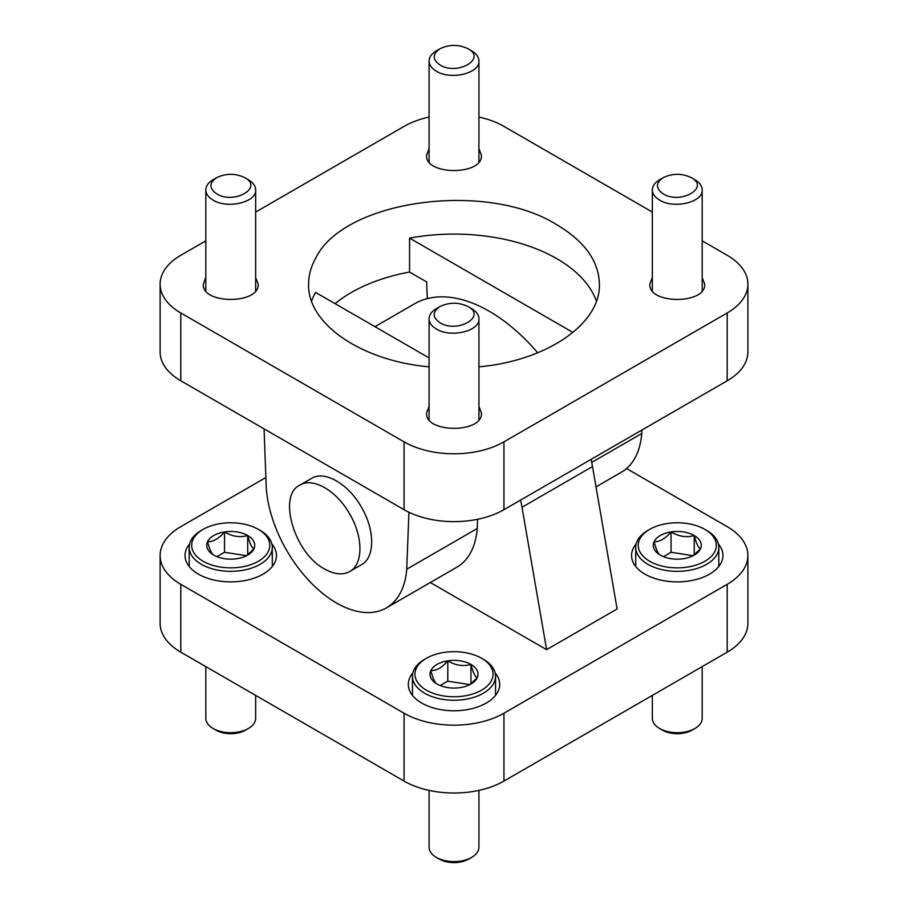 <?xml version="1.0" encoding="UTF-8"?>
<svg xmlns="http://www.w3.org/2000/svg" width="908" height="908" viewBox="0 0 908 908"><rect width="100%" height="100%" fill="white"/><g stroke="black" fill="none" stroke-linecap="round" stroke-linejoin="round"><path stroke-width="1.36" d="M335.075 303.658A145.405 83.945 180 0 1 409.553 272.025L409.553 238.112A145.405 83.945 180 0 1 596.408 301.081M409.553 238.112L572.925 332.43M702.19 240.847L727.206 255.284A70.631 40.781 180 0 1 747.886 284.125L747.886 351.964A70.631 40.781 180 0 1 727.206 380.793L503.94 509.694A70.631 40.781 180 0 1 404.06 509.694L180.794 380.793A70.631 40.781 180 0 1 160.114 351.964L160.114 284.125A70.631 40.781 180 0 1 180.794 255.284L205.81 240.847M409.553 272.025L426.647 281.9L427.271 298.641M591.732 462.399L641.74 433.536L641.877 430.063M477.585 519.297L477.233 528.513A99.71 57.567 60 0 1 456.849 567.216L386.343 607.917A99.71 57.567 -120 0 0 406.727 569.214L408.929 512.26M406.727 569.214L477.233 528.513M264.069 428.871L266.26 488.118A99.71 57.567 -120 0 0 312.375 584.15A99.71 57.567 -120 0 0 386.343 607.917M596.011 486.87L621.356 472.239A99.71 57.567 -120 0 0 641.74 433.536M747.886 284.125A70.631 40.781 180 0 1 727.206 312.954L503.94 441.856A70.631 40.781 180 0 1 404.06 441.856L180.794 312.954A70.631 40.781 180 0 1 160.114 284.125M255.659 212.063L404.06 126.382A70.631 40.781 180 0 1 429.075 117.064M478.925 117.064A70.631 40.781 180 0 1 503.94 126.382L652.341 212.063M478.925 406.421L481.422 413.026C483.124 433.445 424.876 433.445 426.578 413.015L429.075 406.421M255.659 277.53L258.156 284.125C259.858 304.543 201.61 304.543 203.313 284.125L205.81 277.53M478.925 148.628L481.422 155.223C483.124 175.641 424.876 175.641 426.578 155.223L429.075 148.628M702.19 277.53L704.687 284.125C706.39 304.543 648.13 304.543 649.844 284.125L652.341 277.53M429.075 366.832C361.168 360.794 307.256 323.77 308.595 284.125C308.606 275.362 310.922 266.804 315.553 258.462C343.099 200.157 486.166 180.181 556.82 224.764C584.627 241.29 598.826 261.073 599.405 284.125C600.744 323.77 546.832 360.794 478.925 366.832M311.592 301.081A145.405 83.945 180 0 1 315.553 292.387L429.075 357.922M299.81 485.178L311.569 478.391C324.542 470.106 348.445 483.907 361.418 507.175C375.083 530.045 375.083 557.648 361.418 564.742L349.671 571.529C363.336 564.436 363.336 536.832 349.671 513.962C336.698 490.695 312.795 476.893 299.81 485.178C277.326 495.507 294.555 553.517 324.746 569.055C334.416 574.48 342.725 575.309 349.671 571.529M663.237 177.65L659.639 179.739C654.872 182.565 652.443 185.958 652.341 189.908C652.443 193.858 654.872 197.252 659.639 200.089C673.918 209.271 703.337 202.234 702.19 189.908C702.088 185.958 699.659 182.565 694.892 179.739L691.283 177.65C681.942 173.212 672.59 173.212 663.237 177.65C655.553 183.053 655.553 188.444 663.237 193.847C680.455 204.788 710.249 187.593 691.283 177.65M439.983 306.552L436.373 308.629C431.606 311.467 429.178 314.86 429.075 318.81C429.178 322.76 431.606 326.154 436.373 328.991C450.652 338.173 480.071 331.136 478.925 318.81C478.822 314.86 476.394 311.467 471.627 308.629L468.017 306.552C458.676 302.114 449.324 302.114 439.983 306.552C432.287 311.955 432.287 317.346 439.983 322.749C457.201 333.69 486.983 316.495 468.017 306.552M439.983 48.748L436.373 50.837C431.606 53.674 429.178 57.056 429.075 61.006C429.178 64.956 431.606 68.35 436.373 71.187C450.652 80.369 480.071 73.332 478.925 61.006C478.822 57.056 476.394 53.674 471.627 50.837L468.017 48.748C458.676 44.31 449.324 44.31 439.983 48.748C432.287 54.151 432.287 59.542 439.983 64.945C457.201 75.886 486.983 58.691 468.017 48.748M216.717 177.65L213.108 179.739C208.341 182.565 205.912 185.958 205.81 189.908C205.912 193.858 208.341 197.252 213.108 200.089C227.386 209.271 256.816 202.234 255.659 189.908C255.557 185.958 253.128 182.565 248.361 179.739L244.763 177.65C235.41 173.212 226.058 173.212 216.717 177.65C209.022 183.053 209.022 188.444 216.717 193.847C233.935 204.788 263.717 187.593 244.763 177.65M591.119 459.369A149.559 86.351 -120 0 1 592.504 466.553L617.111 608.962L546.605 649.663L430.324 582.527M495.132 672.896A45.695 26.389 180 0 1 499.695 684.394A45.695 26.389 180 0 1 454 710.771A45.695 26.389 180 0 1 408.305 684.394A45.695 26.389 180 0 1 412.868 672.896M718.398 544.005A45.695 26.389 180 0 1 722.961 555.492A45.695 26.389 180 0 1 677.266 581.88A45.695 26.389 180 0 1 631.559 555.492A45.695 26.389 180 0 1 636.122 544.005M271.878 544.005A45.695 26.389 180 0 1 276.441 555.492A45.695 26.389 180 0 1 230.734 581.88A45.695 26.389 180 0 1 185.039 555.492A45.695 26.389 180 0 1 189.602 544.005M626.543 468.539L727.206 526.663A70.631 40.781 180 0 1 747.886 555.492A70.631 40.781 180 0 1 727.206 584.321L503.94 713.223A70.631 40.781 180 0 1 404.06 713.223L180.794 584.321A70.631 40.781 180 0 1 160.114 555.492A70.631 40.781 180 0 1 180.794 526.663L265.862 477.54M520.613 500.07A149.559 86.351 60 0 1 521.998 507.254L546.605 649.663M537.684 352.781A149.559 86.351 -120 0 0 414.468 303.851L374.947 326.676M727.206 584.321L727.206 652.171L503.94 781.073L503.94 713.223M727.206 652.171A70.631 40.781 0 0 0 747.886 623.331L747.886 555.492M160.114 555.492L160.114 623.331A70.631 40.781 0 0 0 180.794 652.171L180.794 584.321M404.06 713.223L404.06 781.073L180.794 652.171M404.06 781.073A70.631 40.781 0 0 0 503.94 781.073M260.119 530.385L258.349 529.375L260.119 530.385A41.541 23.983 180 0 1 272.286 547.354A41.541 23.983 180 0 1 230.734 571.336A41.541 23.983 180 0 1 189.193 547.354A41.541 23.983 180 0 1 201.36 530.385L203.12 529.375A39.055 22.541 0 0 0 203.12 561.258A39.055 22.541 0 0 0 258.349 561.258A39.055 22.541 0 0 0 258.349 529.375A39.055 22.541 0 0 0 203.12 529.375M213.777 555.106A23.983 13.847 0 0 0 236.943 558.692A23.983 13.847 0 0 0 247.702 555.106A23.983 13.847 0 0 0 253.911 548.897A23.983 13.847 0 0 0 247.702 535.527A23.983 13.847 0 0 0 224.526 531.94A23.983 13.847 0 0 0 207.569 541.736A23.983 13.847 0 0 0 213.777 555.106C211.723 554.107 209.657 549.646 207.569 541.736C213.221 541.883 218.873 538.626 224.526 531.94C232.187 536.549 239.905 537.74 247.702 535.527C249.745 543.359 251.822 547.819 253.911 548.897L246.499 555.753M255.659 695.392L255.659 718.319A24.925 14.392 180 0 1 248.361 728.488A24.925 14.392 180 0 1 213.108 728.488L213.108 728.488A24.925 14.392 180 0 1 205.81 718.319L205.81 666.608M216.047 730.191L213.108 728.488L216.047 730.191A20.771 11.997 180 0 0 245.421 730.191L248.361 728.488M246.579 555.707L224.526 552.291L224.526 531.94M224.526 552.291L216.967 556.661M247.702 554.901L247.702 535.527M483.374 659.287L481.615 658.277L483.374 659.287A41.541 23.983 180 0 1 495.541 676.256A41.541 23.983 180 0 1 454 700.238A41.541 23.983 180 0 1 412.459 676.256A41.541 23.983 180 0 1 424.626 659.287L426.385 658.277A39.055 22.541 0 0 0 426.385 690.159A39.055 22.541 0 0 0 481.615 690.159A39.055 22.541 0 0 0 481.615 658.277A39.055 22.541 0 0 0 426.385 658.277M437.043 684.008A23.983 13.847 0 0 0 460.208 687.594A23.983 13.847 0 0 0 470.957 684.008A23.983 13.847 0 0 0 477.165 677.799A23.983 13.847 0 0 0 470.957 664.418A23.983 13.847 0 0 0 447.792 660.842A23.983 13.847 0 0 0 430.835 670.626A23.983 13.847 0 0 0 437.043 684.008C434.989 683.009 432.923 678.548 430.835 670.626C436.487 670.785 442.139 667.528 447.792 660.842C455.453 665.439 463.171 666.642 470.957 664.418C473.011 672.26 475.077 676.721 477.165 677.799L469.765 684.655M478.925 790.391L478.925 847.209A24.925 14.392 180 0 1 471.627 857.39A24.925 14.392 180 0 1 436.373 857.39L436.373 857.39A24.925 14.392 180 0 1 429.075 847.209L429.075 790.391M439.313 859.093L436.373 857.39L439.313 859.093A20.771 11.997 180 0 0 468.687 859.093L471.627 857.39M469.833 684.598L447.792 681.193L447.792 660.842M447.792 681.193L440.232 685.551M470.957 683.803L470.957 664.418M706.64 530.385L704.88 529.375L706.64 530.385A41.541 23.983 180 0 1 718.807 547.354A41.541 23.983 180 0 1 677.266 571.336A41.541 23.983 180 0 1 635.714 547.354A41.541 23.983 180 0 1 647.881 530.385L649.651 529.375A39.055 22.541 0 0 0 649.651 561.258A39.055 22.541 0 0 0 704.88 561.258A39.055 22.541 0 0 0 704.88 529.375A39.055 22.541 0 0 0 649.651 529.375M660.298 555.106A23.983 13.847 0 0 0 683.474 558.692A23.983 13.847 0 0 0 694.223 555.106A23.983 13.847 0 0 0 700.431 548.897A23.983 13.847 0 0 0 694.223 535.527A23.983 13.847 0 0 0 671.057 531.94A23.983 13.847 0 0 0 654.089 541.736A23.983 13.847 0 0 0 660.298 555.106C658.255 554.107 656.178 549.646 654.089 541.736C659.741 541.883 665.394 538.626 671.057 531.94C678.707 536.549 686.437 537.74 694.223 535.527C696.277 543.359 698.343 547.819 700.431 548.897L693.02 555.753M702.19 666.608L702.19 718.319A24.925 14.392 180 0 1 694.892 728.488A24.925 14.392 180 0 1 659.639 728.488L659.639 728.488A24.925 14.392 180 0 1 652.341 718.319L652.341 695.392M662.579 730.191L659.639 728.488L662.579 730.191A20.771 11.997 180 0 0 691.953 730.191L694.892 728.488M693.099 555.707L671.057 552.291L671.057 531.94M671.057 552.291L663.498 556.661M694.223 554.901L694.223 535.527M180.794 380.793L180.794 312.954M404.06 509.694L404.06 441.856M727.206 380.793L727.206 312.954M503.94 509.694L503.94 441.856M592.504 466.553L521.998 507.254M702.19 290.719L702.19 189.908M652.341 290.719L652.341 189.908M478.925 419.621L478.925 318.81M429.075 419.621L429.075 318.81M478.925 161.817L478.925 61.006M429.075 161.817L429.075 61.006M255.659 290.719L255.659 189.908M205.81 290.719L205.81 189.908M189.193 547.354L189.193 566.479M272.286 547.354L272.286 566.479M412.459 676.256L412.459 695.38M495.541 676.256L495.541 695.38M635.714 547.354L635.714 566.479M718.807 547.354L718.807 566.479"/></g></svg>
